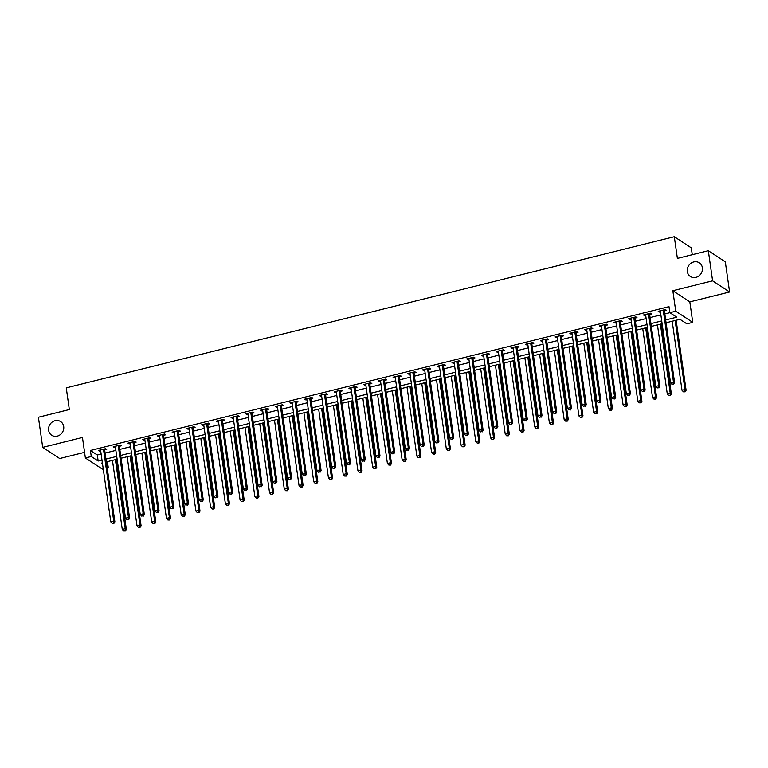 <?xml version="1.0" encoding="UTF-8"?>
<svg xmlns="http://www.w3.org/2000/svg" width="768" height="768" viewBox="0 0 768 768"><rect width="100%" height="100%" fill="white"/><g stroke="black" fill="none" stroke-linecap="round" stroke-linejoin="round"><path stroke-width="1.15" d="M63.696 426.547A8.17 7.373 123.3 0 1 60.096 434.803A8.17 7.373 123.3 0 1 51.677 435.254A8.17 7.373 123.3 0 1 48.614 430.301A8.17 7.373 123.3 0 1 52.214 422.045A8.17 7.373 123.3 0 1 60.643 421.594A8.17 7.373 123.3 0 1 63.696 426.547M702.384 267.782A8.17 7.373 123.3 0 1 698.784 276.029A8.17 7.373 123.3 0 1 690.365 276.48A8.17 7.373 123.3 0 1 687.302 271.526A8.17 7.373 123.3 0 1 690.902 263.27A8.17 7.373 123.3 0 1 699.322 262.819A8.17 7.373 123.3 0 1 702.384 267.782M107.405 461.645L108.269 467.664L107.194 467.923M103.248 468.912L102.374 469.123L85.373 457.978L91.267 456.509L98.16 461.03L101.99 460.08M692.266 254.698L691.296 247.862L674.294 236.707L66.25 387.859L69.331 409.555L38.4 417.245L42.691 447.37L59.683 458.525L84.576 452.342M674.294 236.707L677.386 258.394L708.317 250.704L725.309 261.859L729.6 291.994L712.598 280.838L672.835 290.726L675.744 311.213L692.746 322.368L686.851 323.827L679.958 319.306L666.077 322.762M672.835 290.726L689.827 301.882L729.6 291.994M689.827 301.882L692.746 322.368M708.317 250.704L712.598 280.838M664.819 313.92L669.859 312.672L668.995 306.653L90.413 450.48L97.296 455.002L101.126 454.051M105.082 453.072L115.862 450.394M119.808 449.405L130.589 446.726M134.544 445.747L145.325 443.069M149.27 442.08L160.051 439.402M164.006 438.422L174.778 435.744M178.733 434.765L189.514 432.086M193.459 431.098L204.24 428.419M208.195 427.44L218.966 424.762M222.922 423.773L233.702 421.094M237.648 420.115L248.429 417.437M252.384 416.448L263.155 413.77M267.11 412.79L277.891 410.112M281.837 409.133L292.618 406.445M296.573 405.466L307.344 402.787M311.299 401.808L322.08 399.13M326.026 398.141L336.806 395.462M340.762 394.483L351.542 391.805M355.488 390.816L366.269 388.138M370.224 387.158L380.995 384.48M384.95 383.501L395.731 380.813M399.677 379.834L410.458 377.155M414.413 376.176L425.184 373.498M429.139 372.509L439.92 369.83M443.866 368.851L454.646 366.173M458.602 365.184L469.373 362.506M473.328 361.526L484.109 358.848M488.054 357.869L498.835 355.181M502.79 354.202L513.571 351.523M517.517 350.544L528.298 347.866M532.253 346.877L543.024 344.198M546.979 343.219L557.76 340.541M561.706 339.552L572.486 336.874M576.442 335.894L587.213 333.216M591.168 332.237L601.949 329.549M605.894 328.57L616.675 325.891M620.63 324.912L631.402 322.234M635.357 321.245L646.138 318.566M650.083 317.587L660.864 314.909M664.522 310.771L666.432 310.301L665.29 309.542L658.214 311.299L659.366 312.058L660.422 311.798M649.786 314.438L651.706 313.958L650.554 313.21L643.488 314.966L644.64 315.715L645.696 315.456M635.059 318.096L636.979 317.626L635.827 316.867L628.762 318.624L629.904 319.382L630.96 319.114M620.333 321.763L622.243 321.283L621.101 320.534L614.026 322.291L615.178 323.04L616.234 322.781M605.597 325.421L607.517 324.95L606.365 324.192L599.299 325.949L600.451 326.707L601.507 326.438M590.87 329.088L592.79 328.608L591.638 327.859L584.573 329.616L585.715 330.365L586.771 330.106M576.144 332.746L578.054 332.266L576.912 331.517L569.837 333.274L570.989 334.032L572.045 333.763M561.408 336.413L563.328 335.933L562.176 335.174L555.11 336.931L556.253 337.69L557.318 337.43M546.682 340.07L548.602 339.59L547.45 338.842L540.374 340.598L541.526 341.347L542.582 341.088M531.955 343.728L533.866 343.258L532.723 342.499L525.648 344.256L526.8 345.014L527.856 344.746M517.219 347.395L519.139 346.915L517.987 346.166L510.922 347.923L512.064 348.672L513.12 348.413M502.493 351.053L504.403 350.582L503.261 349.824L496.186 351.581L497.338 352.339L498.394 352.07M487.757 354.72L489.677 354.24L488.534 353.491L481.459 355.248L482.611 355.997L483.667 355.738M473.03 358.378L474.95 357.898L473.798 357.149L466.733 358.906L467.875 359.664L468.931 359.395M458.304 362.045L460.214 361.565L459.072 360.806L451.997 362.563L453.149 363.322L454.205 363.062M443.568 365.702L445.488 365.222L444.336 364.474L437.27 366.23L438.422 366.979L439.478 366.72M428.842 369.36L430.762 368.89L429.61 368.131L422.544 369.888L423.686 370.646L424.742 370.387M414.115 373.027L416.026 372.547L414.883 371.798L407.808 373.555L408.96 374.304L410.016 374.045M399.379 376.685L401.299 376.214L400.147 375.456L393.082 377.213L394.224 377.971L395.29 377.702M384.653 380.352L386.573 379.872L385.421 379.123L378.346 380.88L379.498 381.629L380.554 381.37M369.926 384.01L371.837 383.539L370.694 382.781L363.619 384.538L364.771 385.296L365.827 385.027M355.19 387.677L357.11 387.197L355.958 386.438L348.893 388.205L350.035 388.954L351.091 388.694M340.464 391.334L342.384 390.854L341.232 390.106L334.157 391.862L335.309 392.611L336.365 392.352M325.728 394.992L327.648 394.522L326.506 393.763L319.43 395.52L320.582 396.278L321.638 396.019M311.002 398.659L312.922 398.179L311.77 397.43L304.704 399.187L305.846 399.936L306.902 399.677M296.275 402.317L298.186 401.846L297.043 401.088L289.968 402.845L291.12 403.603L292.176 403.334M281.539 405.984L283.459 405.504L282.307 404.755L275.242 406.512L276.394 407.261L277.45 407.002M266.813 409.642L268.733 409.171L267.581 408.413L260.515 410.17L261.658 410.928L262.714 410.659M252.086 413.309L253.997 412.829L252.854 412.07L245.779 413.837L246.931 414.586L247.987 414.326M237.35 416.966L239.27 416.486L238.118 415.738L231.053 417.494L232.205 418.243L233.261 417.984M222.624 420.624L224.544 420.154L223.392 419.395L216.326 421.152L217.469 421.91L218.525 421.651M207.898 424.291L209.808 423.811L208.666 423.062L201.59 424.819L202.742 425.568L203.798 425.309M193.162 427.949L195.082 427.478L193.93 426.72L186.864 428.477L188.006 429.235L189.062 428.966M178.435 431.616L180.355 431.136L179.203 430.387L172.128 432.144L173.28 432.893L174.336 432.634M163.709 435.274L165.619 434.803L164.477 434.045L157.402 435.802L158.554 436.56L159.61 436.291M148.973 438.941L150.893 438.461L149.741 437.702L142.675 439.469L143.818 440.218L144.874 439.958M134.246 442.598L136.157 442.118L135.014 441.37L127.939 443.126L129.091 443.885L130.147 443.616M119.51 446.256L121.43 445.786L120.278 445.027L113.213 446.784L114.365 447.542L115.421 447.283M104.784 449.923L106.704 449.443L105.552 448.694L98.486 450.451L99.629 451.2L100.685 450.941M85.373 457.978L82.454 437.482L42.691 447.37M90.413 450.48L91.267 456.509M665.674 319.949L676.742 317.194L669.859 312.672L675.744 311.213M102.384 462.893L101.376 463.142L102.528 463.901M107.05 466.867L108.269 467.664M662.122 323.741L651.341 326.419M647.395 327.408L636.614 330.086M632.659 331.066L621.888 333.744M617.933 334.723L607.152 337.411M603.206 338.39L592.426 341.069M588.47 342.048L577.699 344.726M573.744 345.715L562.963 348.394M559.018 349.373L548.237 352.051M544.282 353.04L533.51 355.718M529.555 356.698L518.774 359.376M514.829 360.355L504.048 363.043M500.093 364.022L489.312 366.701M485.366 367.68L474.586 370.358M470.63 371.347L459.859 374.026M455.904 375.005L445.123 377.683M441.178 378.672L430.397 381.35M426.442 382.33L415.67 385.008M411.715 385.987L400.934 388.675M396.989 389.654L386.208 392.333M382.253 393.312L371.482 395.99M367.526 396.979L356.746 399.658M352.8 400.637L342.019 403.315M338.064 404.304L327.283 406.982M323.338 407.962L312.557 410.64M308.602 411.619L297.83 414.307M293.875 415.286L283.094 417.965M279.149 418.944L268.368 421.622M264.413 422.611L253.642 425.29M249.686 426.269L238.906 428.947M234.96 429.936L224.179 432.614M220.224 433.594L209.453 436.272M205.498 437.261L194.717 439.939M190.771 440.918L179.99 443.597M176.035 444.576L165.264 447.254M161.309 448.243L150.528 450.922M146.582 451.901L135.802 454.579M131.846 455.568L121.066 458.246M117.12 459.226L106.339 461.904M105.936 459.091L116.717 456.413M120.672 455.434L131.443 452.755M135.398 451.776L146.179 449.088M150.125 448.109L160.906 445.43M164.861 444.451L175.642 441.773M179.587 440.784L190.368 438.106M194.323 437.126L205.094 434.448M209.05 433.459L219.83 430.781M223.776 429.802L234.557 427.123M238.512 426.144L249.283 423.456M253.238 422.477L264.019 419.798M267.965 418.819L278.746 416.141M282.701 415.152L293.472 412.474M297.427 411.494L308.208 408.816M312.154 407.827L322.934 405.149M326.89 404.17L337.67 401.491M341.616 400.512L352.397 397.824M356.352 396.845L367.123 394.166M371.078 393.187L381.859 390.509M385.805 389.52L396.586 386.842M400.541 385.862L411.312 383.184M415.267 382.195L426.048 379.517M429.994 378.538L440.774 375.859M444.73 374.88L455.501 372.192M459.456 371.213L470.237 368.534M474.182 367.555L484.963 364.877M488.918 363.888L499.699 361.21M503.645 360.23L514.426 357.552M518.381 356.563L529.152 353.885M533.107 352.906L543.888 350.227M547.834 349.238L558.614 346.56M562.57 345.581L573.341 342.902M577.296 341.923L588.077 339.245M592.022 338.256L602.803 335.578M606.758 334.598L617.53 331.92M621.485 330.931L632.266 328.253M636.211 327.274L646.992 324.595M650.947 323.606L661.718 320.928M97.296 455.002L98.16 461.03M659.222 311.05L659.366 312.058M644.496 314.717L644.64 315.715M629.76 318.374L629.904 319.382M615.034 322.042L615.178 323.04M600.307 325.699L600.451 326.707M585.571 329.366L585.715 330.365M570.845 333.024L570.989 334.032M556.118 336.682L556.253 337.69M541.382 340.349L541.526 341.347M526.656 344.006L526.8 345.014M511.92 347.674L512.064 348.672M497.194 351.331L497.338 352.339M482.467 354.998L482.611 355.997M467.731 358.656L467.875 359.664M453.005 362.314L453.149 363.322M438.278 365.981L438.422 366.979M423.542 369.638L423.686 370.646M408.816 373.306L408.96 374.304M394.09 376.963L394.224 377.971M379.354 380.63L379.498 381.629M364.627 384.288L364.771 385.296M349.901 387.946L350.035 388.954M335.165 391.613L335.309 392.611M320.438 395.27L320.582 396.278M305.702 398.938L305.846 399.936M290.976 402.595L291.12 403.603M276.25 406.262L276.394 407.261M261.514 409.92L261.658 410.928M246.787 413.578L246.931 414.586M232.061 417.245L232.205 418.243M217.325 420.902L217.469 421.91M202.598 424.57L202.742 425.568M187.872 428.227L188.006 429.235M173.136 431.894L173.28 432.893M158.41 435.552L158.554 436.56M143.674 439.219L143.818 440.218M128.947 442.877L129.091 443.885M114.221 446.534L114.365 447.542M99.485 450.202L99.629 451.2M663.37 310.022L663.331 310.186A1.277 1.152 -56.7 0 0 663.312 310.666L673.469 382.003L670.522 382.742L660.365 311.395A1.277 1.152 -56.7 0 0 660.221 310.963L660.134 310.829M664.771 309.677L664.483 310.944A1.277 1.152 -56.7 0 0 664.464 311.414L674.611 382.762L673.469 382.003L673.152 384.019L671.971 384.307L673.152 384.019M673.613 384.317L674.611 382.762M670.522 382.742L671.971 384.307M672.182 321.245L682.003 390.278L684.95 389.539L686.102 390.298L676.128 320.256M684.634 391.555L683.453 391.843L685.094 391.853L684.95 389.539L675.13 320.506M683.453 391.843L682.003 390.278M686.102 390.298L685.094 391.853M648.643 313.68L648.605 313.853A1.277 1.152 -56.7 0 0 648.586 314.323L658.733 385.67L655.786 386.4L645.638 315.053A1.277 1.152 -56.7 0 0 645.485 314.63L645.408 314.486M650.045 313.334L649.747 314.602A1.277 1.152 -56.7 0 0 649.728 315.072L659.885 386.419L658.733 385.67L658.416 387.677L657.245 387.974L658.416 387.677M658.877 387.984L659.885 386.419M655.786 386.4L657.245 387.974M633.907 317.347L633.869 317.51A1.277 1.152 -56.7 0 0 633.85 317.981L644.006 389.328L641.059 390.058L630.902 318.72A1.277 1.152 -56.7 0 0 630.758 318.288L630.672 318.154M635.309 317.002L635.021 318.269A1.277 1.152 -56.7 0 0 635.002 318.739L645.158 390.086L644.006 389.328L643.69 391.344L642.509 391.632L643.69 391.344M644.15 391.642L645.158 390.086M641.059 390.058L642.509 391.632M619.181 321.005L619.142 321.178A1.277 1.152 -56.7 0 0 619.123 321.648L629.28 392.995L626.333 393.725L616.176 322.378A1.277 1.152 -56.7 0 0 616.022 321.946L615.946 321.811M620.582 320.659L620.294 321.926A1.277 1.152 -56.7 0 0 620.275 322.397L630.422 393.744L629.28 392.995L628.963 395.002L627.782 395.299L628.963 395.002M629.414 395.309L630.422 393.744M626.333 393.725L627.782 395.299M657.446 324.902L667.277 393.936L670.224 393.206L671.366 393.955L661.402 323.923M669.907 395.213L668.726 395.51L670.368 395.52L670.224 393.206L660.394 324.173M668.726 395.51L667.277 393.936M671.366 393.955L670.368 395.52M642.72 328.57L652.541 397.594L655.488 396.864L656.64 397.622L646.675 327.581M655.171 398.88L654 399.168L655.632 399.178L655.488 396.864L645.667 327.83M654 399.168L652.541 397.594M656.64 397.622L655.632 399.178M627.994 332.227L637.814 401.261L640.762 400.531L641.914 401.28L631.939 331.248M640.445 402.538L639.264 402.835L640.906 402.845L640.762 400.531L630.941 331.498M639.264 402.835L637.814 401.261M641.914 401.28L640.906 402.845M604.454 324.672L604.416 324.835A1.277 1.152 -56.7 0 0 604.397 325.306L614.544 396.653L611.597 397.382L601.45 326.045A1.277 1.152 -56.7 0 0 601.296 325.613L601.219 325.478M605.856 324.317L605.558 325.594A1.277 1.152 -56.7 0 0 605.539 326.064L615.696 397.402L614.544 396.653L614.227 398.669L613.056 398.957L614.227 398.669M614.688 398.966L615.696 397.402M611.597 397.382L613.056 398.957M613.258 335.885L623.088 404.918L626.035 404.189L627.178 404.947L617.213 334.906M625.718 406.205L624.538 406.493L626.17 406.502L626.035 404.189L616.205 335.155M624.538 406.493L623.088 404.918M627.178 404.947L626.17 406.502M589.718 328.33L589.68 328.502A1.277 1.152 -56.7 0 0 589.661 328.973L599.818 400.31L596.87 401.05L586.714 329.702A1.277 1.152 -56.7 0 0 586.57 329.27L586.483 329.136M591.12 327.984L590.832 329.251A1.277 1.152 -56.7 0 0 590.813 329.722L600.96 401.069L599.818 400.31L599.501 402.326L598.32 402.624L599.501 402.326M599.962 402.624L600.96 401.069M596.87 401.05L598.32 402.624M574.992 331.997L574.954 332.16A1.277 1.152 -56.7 0 0 574.934 332.63L585.082 403.978L582.144 404.707L571.987 333.36A1.277 1.152 -56.7 0 0 571.834 332.938L571.757 332.794M576.394 331.642L576.106 332.918A1.277 1.152 -56.7 0 0 576.077 333.389L586.234 404.726L585.082 403.978L584.774 405.984L583.594 406.282L584.774 405.984M585.226 406.291L586.234 404.726M582.144 404.707L583.594 406.282M560.266 335.654L560.227 335.818A1.277 1.152 -56.7 0 0 560.198 336.298L570.355 407.635L567.408 408.374L557.261 337.027A1.277 1.152 -56.7 0 0 557.107 336.595L557.021 336.461M561.667 335.309L561.37 336.576A1.277 1.152 -56.7 0 0 561.35 337.046L571.507 408.394L570.355 407.635L570.038 409.651L568.858 409.939L570.038 409.651M570.499 409.949L571.507 408.394M567.408 408.374L568.858 409.939M545.53 339.312L545.491 339.485A1.277 1.152 -56.7 0 0 545.472 339.955L555.629 411.302L552.682 412.032L542.525 340.685A1.277 1.152 -56.7 0 0 542.381 340.262L542.294 340.118M546.931 338.966L546.643 340.234A1.277 1.152 -56.7 0 0 546.624 340.704L556.771 412.051L555.629 411.302L555.312 413.309L554.131 413.606L555.312 413.309M555.773 413.616L556.771 412.051M552.682 412.032L554.131 413.606M530.803 342.979L530.765 343.142A1.277 1.152 -56.7 0 0 530.746 343.613L540.893 414.96L537.955 415.69L527.798 344.352A1.277 1.152 -56.7 0 0 527.645 343.92L527.568 343.786M532.205 342.634L531.917 343.901A1.277 1.152 -56.7 0 0 531.888 344.371L542.045 415.718L540.893 414.96L540.576 416.976L539.405 417.264L540.576 416.976M541.037 417.274L542.045 415.718M537.955 415.69L539.405 417.264M598.531 339.552L608.352 408.586L611.299 407.846L612.451 408.605L602.486 338.573M610.982 409.862L609.811 410.16L611.443 410.17L611.299 407.846L601.478 338.822M609.811 410.16L608.352 408.586M612.451 408.605L611.443 410.17M583.805 343.21L593.626 412.243L596.573 411.514L597.715 412.262L587.75 342.23M596.256 413.53L595.075 413.818L596.717 413.827L596.573 411.514L586.742 342.48M595.075 413.818L593.626 412.243M597.715 412.262L596.717 413.827M569.069 346.877L578.899 415.91L581.837 415.171L582.989 415.93L573.024 345.888M581.53 417.187L580.349 417.475L581.981 417.485L581.837 415.171L572.016 346.138M580.349 417.475L578.899 415.91M582.989 415.93L581.981 417.485M554.342 350.534L564.163 419.568L567.11 418.838L568.262 419.587L558.288 349.555M566.794 420.845L565.613 421.142L567.254 421.152L567.11 418.838L557.29 349.805M565.613 421.142L564.163 419.568M568.262 419.587L567.254 421.152M539.606 354.202L549.437 423.226L552.384 422.496L553.526 423.254L543.562 353.213M552.067 424.512L550.886 424.8L552.528 424.81L552.384 422.496L542.554 353.462M550.886 424.8L549.437 423.226M553.526 423.254L552.528 424.81M516.077 346.637L516.038 346.81A1.277 1.152 -56.7 0 0 516.01 347.28L526.166 418.627L523.219 419.357L513.062 348.01A1.277 1.152 -56.7 0 0 512.918 347.578L512.832 347.443M517.469 346.291L517.181 347.558A1.277 1.152 -56.7 0 0 517.162 348.029L527.318 419.376L526.166 418.627L525.85 420.634L524.669 420.931L525.85 420.634M526.31 420.941L527.318 419.376M523.219 419.357L524.669 420.931M524.88 357.859L534.71 426.893L537.648 426.163L538.8 426.912L528.835 356.88M537.331 428.17L536.16 428.467L537.792 428.477L537.648 426.163L527.827 357.13M536.16 428.467L534.71 426.893M538.8 426.912L537.792 428.477M501.341 350.304L501.302 350.467A1.277 1.152 -56.7 0 0 501.283 350.938L511.44 422.285L508.493 423.014L498.336 351.677A1.277 1.152 -56.7 0 0 498.192 351.245L498.106 351.11M502.742 349.949L502.454 351.226A1.277 1.152 -56.7 0 0 502.435 351.696L512.582 423.043L511.44 422.285L511.123 424.301L509.942 424.589L511.123 424.301M511.584 424.598L512.582 423.043M508.493 423.014L509.942 424.589M510.154 361.517L519.974 430.55L522.922 429.821L524.074 430.579L514.099 360.538M522.605 431.837L521.424 432.125L523.066 432.134L522.922 429.821L513.101 360.787M521.424 432.125L519.974 430.55M524.074 430.579L523.066 432.134M486.614 353.962L486.576 354.134A1.277 1.152 -56.7 0 0 486.557 354.605L496.704 425.942L493.757 426.682L483.61 355.334A1.277 1.152 -56.7 0 0 483.456 354.902L483.379 354.768M488.016 353.616L487.718 354.883A1.277 1.152 -56.7 0 0 487.699 355.354L497.856 426.701L496.704 425.942L496.387 427.958L495.216 428.256L496.387 427.958M496.848 428.256L497.856 426.701M493.757 426.682L495.216 428.256M495.418 365.184L505.248 434.218L508.195 433.488L509.338 434.237L499.373 364.205M507.878 435.494L506.698 435.792L508.339 435.802L508.195 433.488L498.365 364.454M506.698 435.792L505.248 434.218M509.338 434.237L508.339 435.802M471.878 357.629L471.84 357.792A1.277 1.152 -56.7 0 0 471.821 358.262L481.978 429.61L479.03 430.339L468.874 358.992A1.277 1.152 -56.7 0 0 468.73 358.57L468.643 358.426M473.28 357.274L472.992 358.55A1.277 1.152 -56.7 0 0 472.973 359.021L483.13 430.358L481.978 429.61L481.661 431.616L480.48 431.914L481.661 431.616M482.122 431.923L483.13 430.358M479.03 430.339L480.48 431.914M480.691 368.842L490.512 437.875L493.459 437.146L494.611 437.894L484.646 367.862M493.142 439.162L491.971 439.45L493.603 439.459L493.459 437.146L483.638 368.112M491.971 439.45L490.512 437.875M494.611 437.894L493.603 439.459M457.152 361.286L457.114 361.459A1.277 1.152 -56.7 0 0 457.094 361.93L467.251 433.267L464.304 434.006L454.147 362.659A1.277 1.152 -56.7 0 0 453.994 362.227L453.917 362.093M458.554 360.941L458.266 362.208A1.277 1.152 -56.7 0 0 458.246 362.678L468.394 434.026L467.251 433.267L466.934 435.283L465.754 435.571L466.934 435.283M467.395 435.581L468.394 434.026M464.304 434.006L465.754 435.571M465.965 372.509L475.786 441.542L478.733 440.803L479.885 441.562L469.91 371.52M478.416 442.819L477.235 443.117L478.877 443.117L478.733 440.803L468.912 371.77M477.235 443.117L475.786 441.542M479.885 441.562L478.877 443.117M442.426 364.944L442.387 365.117A1.277 1.152 -56.7 0 0 442.368 365.587L452.515 436.934L449.568 437.664L439.421 366.317A1.277 1.152 -56.7 0 0 439.267 365.894L439.19 365.75M443.827 364.598L443.53 365.866A1.277 1.152 -56.7 0 0 443.51 366.346L453.667 437.683L452.515 436.934L452.198 438.941L451.027 439.238L452.198 438.941M452.659 439.248L453.667 437.683M449.568 437.664L451.027 439.238M451.229 376.166L461.059 445.2L464.006 444.47L465.149 445.219L455.184 375.187M463.69 446.477L462.509 446.774L464.15 446.784L464.006 444.47L454.176 375.437M462.509 446.774L461.059 445.2M465.149 445.219L464.15 446.784M427.69 368.611L427.651 368.774A1.277 1.152 -56.7 0 0 427.632 369.245L437.789 440.592L434.842 441.322L424.685 369.984A1.277 1.152 -56.7 0 0 424.541 369.552L424.454 369.418M429.091 368.266L428.803 369.533A1.277 1.152 -56.7 0 0 428.784 370.003L438.941 441.35L437.789 440.592L437.472 442.608L436.291 442.896L437.472 442.608M437.933 442.906L438.941 441.35M434.842 441.322L436.291 442.896M412.963 372.269L412.925 372.442A1.277 1.152 -56.7 0 0 412.906 372.912L423.062 444.259L420.115 444.989L409.958 373.642A1.277 1.152 -56.7 0 0 409.805 373.21L409.728 373.075M414.365 371.923L414.077 373.19A1.277 1.152 -56.7 0 0 414.048 373.661L424.205 445.008L423.062 444.259L422.746 446.266L421.565 446.563L422.746 446.266M423.197 446.573L424.205 445.008M420.115 444.989L421.565 446.563M398.237 375.936L398.198 376.099A1.277 1.152 -56.7 0 0 398.17 376.57L408.326 447.917L405.379 448.646L395.232 377.309A1.277 1.152 -56.7 0 0 395.078 376.877L395.002 376.742M399.638 375.59L399.341 376.858A1.277 1.152 -56.7 0 0 399.322 377.328L409.478 448.675L408.326 447.917L408.01 449.933L406.829 450.221L408.01 449.933M408.47 450.23L409.478 448.675M405.379 448.646L406.829 450.221M383.501 379.594L383.462 379.766A1.277 1.152 -56.7 0 0 383.443 380.237L393.6 451.574L390.653 452.314L380.496 380.966A1.277 1.152 -56.7 0 0 380.352 380.534L380.266 380.4M384.902 379.248L384.614 380.515A1.277 1.152 -56.7 0 0 384.595 380.986L394.742 452.333L393.6 451.574L393.283 453.59L392.102 453.888L393.283 453.59M393.744 453.888L394.742 452.333M390.653 452.314L392.102 453.888M368.774 383.261L368.736 383.424A1.277 1.152 -56.7 0 0 368.717 383.894L378.864 455.242L375.926 455.971L365.77 384.624A1.277 1.152 -56.7 0 0 365.616 384.202L365.539 384.058M370.176 382.906L369.888 384.182A1.277 1.152 -56.7 0 0 369.859 384.653L380.016 455.99L378.864 455.242L378.547 457.258L377.376 457.546L378.547 457.258M379.008 457.555L380.016 455.99M375.926 455.971L377.376 457.546M354.048 386.918L354.01 387.091A1.277 1.152 -56.7 0 0 353.981 387.562L364.138 458.899L361.19 459.638L351.043 388.291A1.277 1.152 -56.7 0 0 350.89 387.859L350.803 387.725M355.44 386.573L355.152 387.84A1.277 1.152 -56.7 0 0 355.133 388.31L365.29 459.658L364.138 458.899L363.821 460.915L362.64 461.203L363.821 460.915M364.282 461.213L365.29 459.658M361.19 459.638L362.64 461.203M339.312 390.576L339.274 390.749A1.277 1.152 -56.7 0 0 339.254 391.219L349.411 462.566L346.464 463.296L336.307 391.949A1.277 1.152 -56.7 0 0 336.163 391.526L336.077 391.382M340.714 390.23L340.426 391.498A1.277 1.152 -56.7 0 0 340.406 391.978L350.554 463.315L349.411 462.566L349.094 464.573L347.914 464.87L349.094 464.573M349.555 464.88L350.554 463.315M346.464 463.296L347.914 464.87M324.586 394.243L324.547 394.406A1.277 1.152 -56.7 0 0 324.528 394.877L334.675 466.224L331.728 466.954L321.581 395.616A1.277 1.152 -56.7 0 0 321.427 395.184L321.35 395.05M325.987 393.898L325.69 395.165A1.277 1.152 -56.7 0 0 325.67 395.635L335.827 466.982L334.675 466.224L334.358 468.24L333.187 468.528L334.358 468.24M334.819 468.538L335.827 466.982M331.728 466.954L333.187 468.528M309.85 397.901L309.811 398.074A1.277 1.152 -56.7 0 0 309.792 398.544L319.949 469.891L317.002 470.621L306.845 399.274A1.277 1.152 -56.7 0 0 306.701 398.851L306.614 398.707M311.251 397.555L310.963 398.822A1.277 1.152 -56.7 0 0 310.944 399.293L321.101 470.64L319.949 469.891L319.632 471.898L318.451 472.195L319.632 471.898M320.093 472.205L321.101 470.64M317.002 470.621L318.451 472.195M295.123 401.568L295.085 401.731A1.277 1.152 -56.7 0 0 295.066 402.202L305.222 473.549L302.275 474.278L292.118 402.941A1.277 1.152 -56.7 0 0 291.974 402.509L291.888 402.374M296.525 401.222L296.237 402.49A1.277 1.152 -56.7 0 0 296.218 402.96L306.365 474.307L305.222 473.549L304.906 475.565L303.725 475.853L304.906 475.565M305.366 475.862L306.365 474.307M302.275 474.278L303.725 475.853M280.397 405.226L280.358 405.398A1.277 1.152 -56.7 0 0 280.339 405.869L290.486 477.206L287.539 477.946L277.392 406.598A1.277 1.152 -56.7 0 0 277.238 406.166L277.162 406.032M281.798 404.88L281.501 406.147A1.277 1.152 -56.7 0 0 281.482 406.618L291.638 477.965L290.486 477.206L290.17 479.222L288.998 479.52L290.17 479.222M290.63 479.53L291.638 477.965M287.539 477.946L288.998 479.52M265.661 408.893L265.622 409.056A1.277 1.152 -56.7 0 0 265.603 409.526L275.76 480.874L272.813 481.603L262.656 410.256A1.277 1.152 -56.7 0 0 262.512 409.834L262.426 409.69M267.062 408.538L266.774 409.814A1.277 1.152 -56.7 0 0 266.755 410.285L276.912 481.622L275.76 480.874L275.443 482.89L274.262 483.178L275.443 482.89M275.904 483.187L276.912 481.622M272.813 481.603L274.262 483.178M250.934 412.55L250.896 412.723A1.277 1.152 -56.7 0 0 250.877 413.194L261.034 484.531L258.086 485.27L247.93 413.923A1.277 1.152 -56.7 0 0 247.776 413.491L247.699 413.357M252.336 412.205L252.048 413.472A1.277 1.152 -56.7 0 0 252.019 413.942L262.176 485.29L261.034 484.531L260.717 486.547L259.536 486.835L260.717 486.547M261.168 486.845L262.176 485.29M258.086 485.27L259.536 486.835M236.208 416.218L236.17 416.381A1.277 1.152 -56.7 0 0 236.141 416.851L246.298 488.198L243.35 488.928L233.203 417.581A1.277 1.152 -56.7 0 0 233.05 417.158L232.973 417.014M237.61 415.862L237.312 417.13A1.277 1.152 -56.7 0 0 237.293 417.61L247.45 488.947L246.298 488.198L245.981 490.205L244.8 490.502L245.981 490.205M246.442 490.512L247.45 488.947M243.35 488.928L244.8 490.502M221.472 419.875L221.434 420.038A1.277 1.152 -56.7 0 0 221.414 420.509L231.571 491.856L228.624 492.586L218.467 421.248A1.277 1.152 -56.7 0 0 218.323 420.816L218.237 420.682M222.874 419.53L222.586 420.797A1.277 1.152 -56.7 0 0 222.566 421.267L232.714 492.614L231.571 491.856L231.254 493.872L230.074 494.16L231.254 493.872M231.715 494.17L232.714 492.614M228.624 492.586L230.074 494.16M206.746 423.533L206.707 423.706A1.277 1.152 -56.7 0 0 206.688 424.176L216.835 495.523L213.898 496.253L203.741 424.906A1.277 1.152 -56.7 0 0 203.587 424.483L203.51 424.339M208.147 423.187L207.859 424.454A1.277 1.152 -56.7 0 0 207.83 424.925L217.987 496.272L216.835 495.523L216.528 497.53L215.347 497.827L216.528 497.53M216.979 497.837L217.987 496.272M213.898 496.253L215.347 497.827M192.019 427.2L191.981 427.363A1.277 1.152 -56.7 0 0 191.952 427.834L202.109 499.181L199.162 499.91L189.014 428.573A1.277 1.152 -56.7 0 0 188.861 428.141L188.774 428.006M193.411 426.854L193.123 428.122A1.277 1.152 -56.7 0 0 193.104 428.592L203.261 499.939L202.109 499.181L201.792 501.197L200.611 501.485L201.792 501.197M202.253 501.494L203.261 499.939M199.162 499.91L200.611 501.485M177.283 430.858L177.245 431.03A1.277 1.152 -56.7 0 0 177.226 431.501L187.382 502.848L184.435 503.578L174.278 432.23A1.277 1.152 -56.7 0 0 174.134 431.798L174.048 431.664M178.685 430.512L178.397 431.779A1.277 1.152 -56.7 0 0 178.378 432.25L188.525 503.597L187.382 502.848L187.066 504.854L185.885 505.152L187.066 504.854M187.526 505.162L188.525 503.597M184.435 503.578L185.885 505.152M436.502 379.834L446.323 448.867L449.27 448.128L450.422 448.886L440.458 378.845M448.954 450.144L447.782 450.432L449.414 450.442L449.27 448.128L439.45 379.094M447.782 450.432L446.323 448.867M450.422 448.886L449.414 450.442M421.776 383.491L431.597 452.525L434.544 451.795L435.696 452.544L425.722 382.512M434.227 453.802L433.046 454.099L434.688 454.109L434.544 451.795L424.714 382.762M433.046 454.099L431.597 452.525M435.696 452.544L434.688 454.109M407.04 387.149L416.87 456.182L419.818 455.453L420.96 456.211L410.995 386.17M419.501 457.469L418.32 457.757L419.952 457.766L419.818 455.453L409.987 386.419M418.32 457.757L416.87 456.182M420.96 456.211L419.952 457.766M392.314 390.816L402.134 459.85L405.082 459.12L406.234 459.869L396.259 389.837M404.765 461.126L403.584 461.424L405.226 461.434L405.082 459.12L395.261 390.086M403.584 461.424L402.134 459.85M406.234 459.869L405.226 461.434M377.578 394.474L387.408 463.507L390.355 462.778L391.498 463.526L381.533 393.494M390.038 464.794L388.858 465.082L390.499 465.091L390.355 462.778L380.525 393.744M388.858 465.082L387.408 463.507M391.498 463.526L390.499 465.091M362.851 398.141L372.682 467.174L375.619 466.435L376.771 467.194L366.806 397.152M375.302 468.451L374.131 468.749L375.763 468.749L375.619 466.435L365.798 397.402M374.131 468.749L372.682 467.174M376.771 467.194L375.763 468.749M348.125 401.798L357.946 470.832L360.893 470.102L362.045 470.851L352.07 400.819M360.576 472.109L359.395 472.406L361.037 472.416L360.893 470.102L351.072 401.069M359.395 472.406L357.946 470.832M362.045 470.851L361.037 472.416M333.389 405.466L343.219 474.499L346.166 473.76L347.309 474.518L337.344 404.477M345.85 475.776L344.669 476.064L346.31 476.074L346.166 473.76L336.336 404.726M344.669 476.064L343.219 474.499M347.309 474.518L346.31 476.074M318.662 409.123L328.483 478.157L331.43 477.427L332.582 478.176L322.618 408.144M331.114 479.434L329.942 479.731L331.574 479.741L331.43 477.427L321.61 408.394M329.942 479.731L328.483 478.157M332.582 478.176L331.574 479.741M303.936 412.781L313.757 481.814L316.704 481.085L317.856 481.843L307.882 411.802M316.387 483.101L315.206 483.389L316.848 483.398L316.704 481.085L306.883 412.051M315.206 483.389L313.757 481.814M317.856 481.843L316.848 483.398M289.2 416.448L299.03 485.482L301.978 484.752L303.12 485.501L293.155 415.469M301.661 486.758L300.48 487.056L302.122 487.066L301.978 484.752L292.147 415.718M300.48 487.056L299.03 485.482M303.12 485.501L302.122 487.066M274.474 420.106L284.294 489.139L287.242 488.41L288.394 489.158L278.429 419.126M286.925 490.426L285.754 490.714L287.386 490.723L287.242 488.41L277.421 419.376M285.754 490.714L284.294 489.139M288.394 489.158L287.386 490.723M259.747 423.773L269.568 492.806L272.515 492.067L273.667 492.826L263.693 422.784M272.198 494.083L271.018 494.381L272.659 494.381L272.515 492.067L262.685 423.043M271.018 494.381L269.568 492.806M273.667 492.826L272.659 494.381M245.011 427.43L254.842 496.464L257.789 495.734L258.931 496.483L248.966 426.451M257.472 497.741L256.291 498.038L257.923 498.048L257.789 495.734L247.958 426.701M256.291 498.038L254.842 496.464M258.931 496.483L257.923 498.048M230.285 431.098L240.106 500.131L243.053 499.392L244.205 500.15L234.24 430.109M242.736 501.408L241.555 501.696L243.197 501.706L243.053 499.392L233.232 430.358M241.555 501.696L240.106 500.131M244.205 500.15L243.197 501.706M215.558 434.755L225.379 503.789L228.326 503.059L229.469 503.808L219.504 433.776M228.01 505.066L226.829 505.363L228.47 505.373L228.326 503.059L218.496 434.026M226.829 505.363L225.379 503.789M229.469 503.808L228.47 505.373M200.822 438.422L210.653 507.446L213.59 506.717L214.742 507.475L204.778 437.434M213.283 508.733L212.102 509.021L213.734 509.03L213.59 506.717L203.77 437.683M212.102 509.021L210.653 507.446M214.742 507.475L213.734 509.03M186.096 442.08L195.917 511.114L198.864 510.384L200.016 511.133L190.042 441.101M198.547 512.39L197.366 512.688L199.008 512.698L198.864 510.384L189.043 441.35M197.366 512.688L195.917 511.114M200.016 511.133L199.008 512.698M162.557 434.525L162.518 434.688A1.277 1.152 -56.7 0 0 162.499 435.158L172.646 506.506L169.709 507.235L159.552 435.898A1.277 1.152 -56.7 0 0 159.398 435.466L159.322 435.322M163.958 434.17L163.67 435.446A1.277 1.152 -56.7 0 0 163.642 435.917L173.798 507.254L172.646 506.506L172.33 508.522L171.158 508.81L172.33 508.522M172.79 508.819L173.798 507.254M169.709 507.235L171.158 508.81M171.36 445.738L181.19 514.771L184.138 514.042L185.28 514.8L175.315 444.758M183.821 516.058L182.64 516.346L184.282 516.355L184.138 514.042L174.307 445.008M182.64 516.346L181.19 514.771M185.28 514.8L184.282 516.355M147.83 438.182L147.792 438.355A1.277 1.152 -56.7 0 0 147.763 438.826L157.92 510.163L154.973 510.902L144.816 439.555A1.277 1.152 -56.7 0 0 144.672 439.123L144.586 438.989M149.222 437.837L148.934 439.104A1.277 1.152 -56.7 0 0 148.915 439.574L159.072 510.922L157.92 510.163L157.603 512.179L156.422 512.477L157.603 512.179M158.064 512.477L159.072 510.922M154.973 510.902L156.422 512.477M156.634 449.405L166.464 518.438L169.402 517.699L170.554 518.458L160.589 448.416M169.085 519.715L167.914 520.013L169.546 520.013L169.402 517.699L159.581 448.675M167.914 520.013L166.464 518.438M170.554 518.458L169.546 520.013M133.094 441.85L133.056 442.013A1.277 1.152 -56.7 0 0 133.037 442.483L143.194 513.83L140.246 514.56L130.09 443.213A1.277 1.152 -56.7 0 0 129.946 442.79L129.859 442.646M134.496 441.494L134.208 442.771A1.277 1.152 -56.7 0 0 134.189 443.242L144.336 514.579L143.194 513.83L142.877 515.837L141.696 516.134L142.877 515.837M143.338 516.144L144.336 514.579M140.246 514.56L141.696 516.134M141.907 453.062L151.728 522.096L154.675 521.366L155.827 522.115L145.853 452.083M154.358 523.382L153.178 523.67L154.819 523.68L154.675 521.366L144.854 452.333M153.178 523.67L151.728 522.096M155.827 522.115L154.819 523.68M118.368 445.507L118.33 445.67A1.277 1.152 -56.7 0 0 118.31 446.15L128.458 517.488L125.51 518.227L115.363 446.88A1.277 1.152 -56.7 0 0 115.21 446.448L115.133 446.314M119.77 445.162L119.472 446.429A1.277 1.152 -56.7 0 0 119.453 446.899L129.61 518.246L128.458 517.488L128.141 519.504L126.97 519.792L128.141 519.504M128.602 519.802L129.61 518.246M125.51 518.227L126.97 519.792M127.171 456.73L137.002 525.763L139.949 525.024L141.091 525.782L131.126 455.741M139.632 527.04L138.451 527.328L140.093 527.338L139.949 525.024L130.118 455.99M138.451 527.328L137.002 525.763M141.091 525.782L140.093 527.338M103.632 449.165L103.594 449.338A1.277 1.152 -56.7 0 0 103.574 449.808L113.731 521.155L110.784 521.885L100.627 450.538A1.277 1.152 -56.7 0 0 100.483 450.115L100.397 449.971M105.034 448.819L104.746 450.086A1.277 1.152 -56.7 0 0 104.726 450.557L114.883 521.904L113.731 521.155L113.414 523.162L112.234 523.459L113.414 523.162M113.875 523.469L114.883 521.904M110.784 521.885L112.234 523.459M112.445 460.387L122.266 529.421L125.213 528.691L126.365 529.44L116.4 459.408M124.896 530.698L123.725 530.995L125.357 531.005L125.213 528.691L115.392 459.658M123.725 530.995L122.266 529.421M126.365 529.44L125.357 531.005M663.331 310.186L664.483 310.944M663.312 310.666L664.464 311.414M648.605 313.853L649.747 314.602M648.586 314.323L649.728 315.072M633.869 317.51L635.021 318.269M633.85 317.981L635.002 318.739M619.142 321.178L620.294 321.926M619.123 321.648L620.275 322.397M604.416 324.835L605.558 325.594M604.397 325.306L605.539 326.064M589.68 328.502L590.832 329.251M589.661 328.973L590.813 329.722M574.954 332.16L576.106 332.918M574.934 332.63L576.077 333.389M560.227 335.818L561.37 336.576M560.198 336.298L561.35 337.046M545.491 339.485L546.643 340.234M545.472 339.955L546.624 340.704M530.765 343.142L531.917 343.901M530.746 343.613L531.888 344.371M516.038 346.81L517.181 347.558M516.01 347.28L517.162 348.029M501.302 350.467L502.454 351.226M501.283 350.938L502.435 351.696M486.576 354.134L487.718 354.883M486.557 354.605L487.699 355.354M471.84 357.792L472.992 358.55M471.821 358.262L472.973 359.021M457.114 361.459L458.266 362.208M457.094 361.93L458.246 362.678M442.387 365.117L443.53 365.866M442.368 365.587L443.51 366.346M427.651 368.774L428.803 369.533M427.632 369.245L428.784 370.003M412.925 372.442L414.077 373.19M412.906 372.912L414.048 373.661M398.198 376.099L399.341 376.858M398.17 376.57L399.322 377.328M383.462 379.766L384.614 380.515M383.443 380.237L384.595 380.986M368.736 383.424L369.888 384.182M368.717 383.894L369.859 384.653M354.01 387.091L355.152 387.84M353.981 387.562L355.133 388.31M339.274 390.749L340.426 391.498M339.254 391.219L340.406 391.978M324.547 394.406L325.69 395.165M324.528 394.877L325.67 395.635M309.811 398.074L310.963 398.822M309.792 398.544L310.944 399.293M295.085 401.731L296.237 402.49M295.066 402.202L296.218 402.96M280.358 405.398L281.501 406.147M280.339 405.869L281.482 406.618M265.622 409.056L266.774 409.814M265.603 409.526L266.755 410.285M250.896 412.723L252.048 413.472M250.877 413.194L252.019 413.942M236.17 416.381L237.312 417.13M236.141 416.851L237.293 417.61M221.434 420.038L222.586 420.797M221.414 420.509L222.566 421.267M206.707 423.706L207.859 424.454M206.688 424.176L207.83 424.925M191.981 427.363L193.123 428.122M191.952 427.834L193.104 428.592M177.245 431.03L178.397 431.779M177.226 431.501L178.378 432.25M162.518 434.688L163.67 435.446M162.499 435.158L163.642 435.917M147.792 438.355L148.934 439.104M147.763 438.826L148.915 439.574M133.056 442.013L134.208 442.771M133.037 442.483L134.189 443.242M118.33 445.67L119.472 446.429M118.31 446.15L119.453 446.899M103.594 449.338L104.746 450.086M103.574 449.808L104.726 450.557"/></g></svg>
